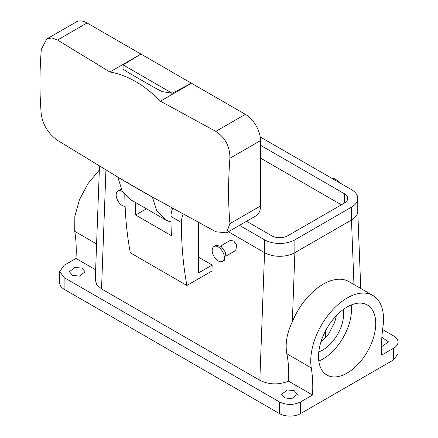 <?xml version="1.0" encoding="UTF-8"?>
<svg xmlns="http://www.w3.org/2000/svg" width="438" height="438" viewBox="0 0 438 438"><rect width="100%" height="100%" fill="white"/><g stroke="black" fill="none" stroke-linecap="round" stroke-linejoin="round"><path stroke-width="0.66" d="M351.194 304.99A40.455 23.356 -60 0 1 347.98 327.367A40.455 23.356 -60 0 1 318.82 361.065M343.195 309.589A29.302 16.918 -60 0 1 341.06 326.994A29.302 16.918 -60 0 1 318.804 351.834M322.034 338.689A40.455 23.356 -60 0 1 367.362 304.996A40.455 23.356 -60 0 1 372.24 341.372A40.455 23.356 -60 0 1 326.907 375.065A40.455 23.356 -60 0 1 322.034 338.689M336.318 315.694A29.302 16.918 -60 0 1 334.287 323.085L328.582 334.013L320.654 342.828M372.869 295.464A51.465 29.713 -60 0 0 330.378 312.404A51.465 29.713 -60 0 0 311.281 367.909A142.952 82.536 -60 0 1 312.535 395.021L300.638 401.892L300.638 413.56L393.636 359.872L393.636 348.199L381.733 355.07A142.952 82.536 -60 0 1 382.993 326.507A51.465 29.713 -60 0 0 382.993 312.152A51.465 29.713 -60 0 0 372.869 295.464L348.911 281.629A51.465 29.713 -60 0 0 292.338 321.711L294.878 252.666L351.484 219.986L294.894 252.655M325.888 337.556A8.579 4.949 180 0 1 325.418 335.946L325.418 331.068M311.281 367.909L286.819 353.784C285.05 343.923 286.89 333.23 292.338 321.711M286.819 353.784C288.56 362.412 289.118 371.528 288.5 381.142L312.535 395.021M300.638 401.892C293.564 405.249 286.485 405.249 279.411 401.892L64.107 277.588L59.71 271.456L64.107 265.329L76.009 258.458L95.637 269.797M105.936 170.037L101.539 288.888L259.833 380.283C269.009 384.778 278.563 385.062 288.5 381.142M101.539 288.888L96.803 284.755L95.265 279.877L99.475 166.166M287.306 389.946L294.232 390.669L297.38 394.304L291.735 398.657L284.81 397.939L281.656 394.304L287.306 389.946M75.035 267.394L81.961 268.116L85.109 271.752L79.464 276.104L72.538 275.382L69.385 271.752L75.035 267.394M300.638 413.56A15.012 8.667 180 0 1 279.411 413.56L64.107 289.255A15.012 8.667 180 0 1 59.71 283.129L59.71 271.456M393.636 359.872L398.032 353.745L398.032 342.073A15.012 8.667 0 0 0 393.636 335.946L382.598 329.573M393.636 348.199A15.012 8.667 0 0 0 398.032 342.073M381.859 337.309L388.358 341.782L382.708 346.135L381.509 346.283M146.352 208.855L135.66 215.031L171.444 235.693A428.851 247.601 -60 0 1 170.951 216.471A17.153 9.904 -60 0 1 172.632 208.373M259.833 380.283L264.552 252.666L228.379 231.779L264.552 252.666A21.44 12.379 0 0 0 294.878 252.666L294.878 239.827L351.484 207.147A21.44 12.379 0 0 0 357.764 198.392A21.44 12.379 0 0 0 351.484 189.638L260.205 136.935M260.511 158.123L341.377 204.809L260.511 158.123M96.595 243.961L74.75 231.352L74.838 216.383L79.431 199.788L87.956 183.659L99.333 170.026M74.75 231.352C76.135 239.772 76.551 248.811 76.009 258.458M198.545 222.526L198.545 272.918L212.162 265.056L198.545 257.194M212.162 265.056L211.943 271.018L186.9 285.477L130.294 252.797A428.851 247.601 -60 0 1 124.792 194.664M226.336 255.891L235.759 250.448L236.657 245.187L233.772 241.037L230.289 240.402L220.615 245.986M135.227 202.383A428.851 247.601 120 0 0 135.66 215.031M186.9 285.477A428.851 247.601 -60 0 1 181.365 222.482A17.153 9.904 -60 0 1 183.133 214.155M125.12 206.331A8.579 4.949 60 0 1 117.937 200.971A8.579 4.949 60 0 1 116.908 192.079A8.579 4.949 60 0 1 117.942 191.077L119.963 189.911A8.579 4.949 60 0 1 121.43 189.512M222.548 261.376L224.568 260.21L225.603 252.496L221.141 246.348L215.989 245.351L213.968 246.523A8.579 4.949 -120 0 0 212.934 254.232A8.579 4.949 -120 0 0 222.548 261.376A8.579 4.949 -120 0 0 223.583 253.662A8.579 4.949 -120 0 0 213.968 246.523M87.052 22.962L57.559 39.989L51.848 37.914L46.724 38.993L76.332 21.9A21.44 12.379 -120 0 1 87.052 22.962L245.346 114.351A21.44 12.379 -120 0 1 260.511 140.614L260.511 205.975A21.44 12.379 -120 0 1 256.071 215.792L226.462 232.885L215.852 231.762L152.353 197.012A2568.684 1483.019 180 0 1 117.74 177.029L122.164 190.869L130.738 199.744L165.663 219.909L169.221 221.524L170.995 221.874M152.353 197.012L156.87 211.023L165.663 219.909M171.844 207.935L171.378 208.209L171.378 207.678M117.942 191.077A8.579 4.949 60 0 1 122.733 191.817M338.864 182.35A8.579 4.949 -120 0 0 332.157 178.48M117.74 177.029L57.559 140.368C48.536 133.853 43.116 125.306 41.303 114.74A425.391 245.603 120 0 1 39.968 82.826A425.391 245.603 120 0 1 41.303 49.374L46.724 38.993M245.346 114.351L215.852 131.384C225.296 137.658 229.983 146.62 229.923 158.271A425.391 245.603 120 0 0 228.587 191.724A425.391 245.603 120 0 0 229.923 223.637L226.462 232.885M57.559 39.989L109.872 71.996C127.321 74.986 144.168 84.709 160.412 101.178L215.852 131.384M123.127 64.906L123.045 69.062L128.411 72.637L152.906 86.779L162.087 91.602L172.211 93.245L123.127 64.906L140.932 54.066L109.872 71.996M172.211 93.245L191.472 83.247L160.412 101.178M264.552 252.666L264.552 239.827A21.44 12.379 0 0 0 294.878 239.827M246.572 221.272L271.631 235.743A11.437 6.603 0 0 0 287.804 235.743L344.405 203.057A11.437 6.603 0 0 0 347.756 198.392A11.437 6.603 0 0 0 344.405 193.722L260.511 145.285M351.484 207.147L351.484 219.986A21.44 12.379 0 0 0 357.764 211.231L357.764 198.392M264.552 239.827L239.498 225.362M327.931 326.639L327.931 334.933M279.411 401.892L279.411 413.56M353.964 284.547L351.468 219.991M64.107 277.588L64.107 289.255M181.365 222.482L170.951 216.471M152.369 197.16A2568.656 1483.002 180 0 1 117.762 177.176M260.511 205.975L229.923 223.637M260.511 140.614L229.923 158.271M344.405 203.057L344.405 193.722M360.748 288.467L357.764 211.198"/></g></svg>
